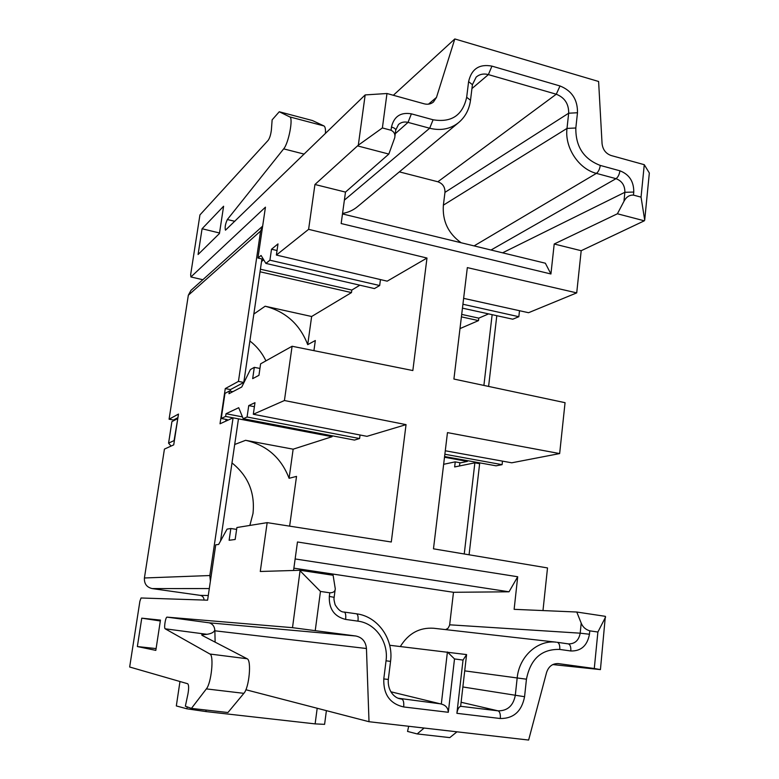 <?xml version="1.0" encoding="UTF-8"?>
<svg xmlns="http://www.w3.org/2000/svg" width="779" height="779" viewBox="0 0 779 779"><rect width="100%" height="100%" fill="white"/><g stroke="black" fill="none" stroke-linecap="round" stroke-linejoin="round"><path stroke-width="1.17" d="M519.505 310.714L518.833 316.712L512.767 319.205L462.453 308.143M428.469 104.162L436.493 97.385L433.445 102.02C430.836 104.113 427.768 104.717 424.253 103.831L386.978 93.509L382.382 127.941L391.048 130.259L391.477 127.035C394.008 116.412 400.64 112.01 411.39 113.841L433.095 119.771C451.469 122.819 462.668 115.321 466.67 97.278L468.598 81.649C471.499 68.932 479.28 63.751 491.948 66.127L560.013 85.972C571.874 90.734 577.697 99.663 577.482 112.751L575.827 127.999C575.574 146.569 583.724 159.043 600.268 165.43L619.918 170.805C629.257 174.408 633.872 181.488 633.765 192.062L633.463 195.11L641.049 197.136L644.7 220.067L644.311 220.808L581.192 250.711L576.713 292.885L528.551 312.71L463.632 298.357M644.7 220.067L649.335 172.996L644.272 164.69L611.145 155.527C605.819 153.619 602.79 149.646 602.06 143.618L598.603 81.483L454.809 38.95L393.346 95.272M325.447 133.443C325.661 129.119 325.164 126.617 323.976 125.945L312.447 120.541L279.272 111.757L272.134 119.849L271.413 129.694C270.849 134.436 269.787 137.961 268.21 140.288L199.94 214.916L190.66 274.607L190.913 276.954L265.444 207.165L257.956 258.034L261.082 255.454L265.892 263.409L269.914 260.196L271.52 249.231L277.996 243.905L276.379 255.045L308.611 229.338L314.94 184.496L358.311 145.186L382.382 127.941M279.272 111.757L289.749 116.899C293.488 117.765 288.629 143.326 283.663 148.867L227.341 219.542C225.335 223.963 224.712 227.507 225.472 230.185L365.166 94.921L358.311 145.186M202.073 228.753L223.602 206.231L219.444 233.525L198.08 254.509L202.073 228.753L219.522 232.999M436.493 97.385L454.809 38.95M641.049 197.136L644.272 164.69M357.999 146.014L388.838 154.067L394.758 137.669C395.401 134.251 394.164 131.787 391.048 130.259M386.978 93.509L365.166 94.921M633.463 195.11C629.422 194.896 626.258 196.96 623.969 201.303L617.406 213.777L644.311 220.808M581.192 250.711L554.21 244.002L617.406 213.777M267.168 522.641L260.274 571.484L300.119 570.277L292.505 627.67L167.057 617.134C165.586 616.744 163.726 628.264 165.187 628.809L209.931 654.029C214.157 655.334 211.352 683.193 206.357 688.899L191.43 708.393L185.353 706.212L187.953 693.953C188.937 688.334 188.859 684.936 187.71 683.748L129.665 667.009L139.889 601.252L141.038 597.99L207.594 600.181L215.744 544.803L218.636 544.453L227.069 529.116L230.837 528.513L229.123 540.266L235.161 539.487L236.894 527.529L267.168 522.641L391.292 541.999L406.044 424.633L284.423 400.523L253.311 414.253L254.986 402.665L248.744 405.596L247.079 416.999L243.204 418.712L238.715 407.709L226.027 413.737L225.628 416.424L221.236 418.479L224.965 393.395L229.396 391.039L228.997 393.707L241.763 386.997L250.39 369.548L254.314 367.357L252.669 378.652L258.949 375.312L260.614 363.832L292.096 346.256L284.423 400.523M292.096 346.256L412.841 370.551L426.98 258.044L308.611 229.338M554.21 244.002L550.928 273.984L341.163 223.544L345.487 192.092L314.94 184.496M576.713 292.885L467.332 267.606L453.914 379.052L565.057 402.685L559.653 453.573L447.467 432.618L433.475 548.825L547.51 567.93L542.982 610.57M293.556 570.481L297.471 541.98L517.704 576.752L514.13 609.334L576.772 612.021L581.202 623.132C582.77 627.017 585.623 629.598 589.791 630.844L589.45 634.242C587.308 645.655 581.085 651.234 570.803 650.981L559.76 649.433C541.639 648.907 530.528 658.83 526.448 679.191L524.569 696.708C521.716 711.315 513.634 718.589 500.313 718.52L456.893 713.321L463.028 660.076L454.508 658.937L448.305 712.288L403.668 706.952C389.928 703.749 383.307 694.41 383.784 678.937L386.043 660.796C388.74 642.032 375.497 623.239 357.98 621.155L345.623 619.422C334.288 616.579 328.855 608.915 329.313 596.422L329.799 592.8C333.305 592.8 335.136 591.485 335.282 588.846L333.11 575.262L300.119 570.277M137.357 646.551L155.829 650.377L160.455 620.103L141.759 618.166L137.357 646.551L156.102 648.586M209.931 654.029L247.089 658.742C251.734 660.095 249.202 687.73 243.866 693.339L227.935 712.522L191.43 708.393M167.057 617.134L209.239 622.82C212.521 623.872 214.371 626.238 214.809 629.919C214.244 632.129 211.625 633.6 206.971 634.31L201.673 634.866L202.384 635.528L247.089 658.742M292.505 627.67L355.837 636.005C362.196 637.397 365.731 641.565 366.451 648.518L214.868 630.805L215.131 642.149M329.799 592.8L320.461 591.436L300.236 570.968M320.461 591.436L315.252 630.474M517.704 576.752L509.028 591.797L453.485 592.293L449.6 625.303L448.032 628.273L445.637 629.617M295.144 558.952L509.028 591.797M552.778 664.575L600.434 669.609L605.351 616.335L576.772 612.021M605.614 616.987L597.892 632.032L589.791 630.844M424.117 728.044L417.174 733.925L449.785 737.616L456.981 731.822M408.702 726.271L407.534 731.423L417.174 733.925M597.892 632.032L594.28 668.509L558.183 663.591C552.467 663.455 548.591 666.444 546.546 672.55L528.629 740.05L369.012 721.714L366.451 648.518M245.882 689.746L369.012 721.714M214.809 629.919L214.868 630.805M594.28 668.509L600.434 669.609M448.305 712.288C448.081 707.965 445.754 705.219 441.303 704.06L390.854 691.781M441.303 704.06L447.409 651.984L454.508 658.937M463.028 660.076L466.582 654.584L389.685 645.265M293.878 568.164L453.485 592.293M526.448 679.191L517.178 677.964C519.145 656.356 537.831 639.608 556.381 642.198L433.747 628.264C419.569 627.29 408.439 633.366 400.348 646.512M456.893 713.321C457.643 709.114 458.889 706.816 460.632 706.417L466.582 654.584M249.884 340.978C256.807 346.334 262.153 352.965 265.921 360.872M231.996 462.94C248.16 475.901 255.161 492.766 252.99 513.546L249.855 525.436M467.497 460.671L467.41 461.402L444.497 457.254M467.41 461.402L460.555 462.833L455.14 461.869L443.65 464.303M502.484 461.129L502.085 464.664L496.067 465.813L444.585 456.543M559.653 453.573L511.735 462.804L445.276 450.768M459.99 328.602L478.491 320.607L461.402 316.858M478.491 320.607L478.783 318.153L461.704 314.395M488.579 313.888L478.783 318.153M518.833 316.712L462.921 304.248M502.085 464.664L444.858 454.245M202.832 279.719L190.913 276.954M263.409 259.3L257.956 258.034M311.639 316.498L307.715 344.649C299.925 324.415 285.737 311.61 265.142 306.225L311.639 316.498L351.475 292.592L351.816 290.061L359.869 285.192M351.816 290.061L260.41 269.213M263.701 259.777L261.54 261.53M269.914 260.196L379.675 285.533L374.446 288.581L265.892 263.409M277.042 250.517L271.52 249.231M379.675 285.533L380.454 279.583M426.98 258.044L387.192 281.17L276.379 255.045M307.715 344.649L315.329 340.52L313.927 350.657M177.758 418.732L174.077 440.583L168.576 443.154L171.906 421.634L177.456 418.683M232.853 391.681L229.396 391.039M253.311 414.253L366.958 436.337L406.044 424.633M332.185 435.802L332.068 436.707L293.147 449.181L289.097 478.296L296.526 476.397L289.632 526.146M243.204 418.712L354.464 440.077L359.586 438.538L360.054 434.994M289.097 478.296C281.161 457.74 266.661 445.082 245.599 440.31L293.147 449.181M236.621 529.389L230.837 528.513M225.9 420.29L227.322 419.638L221.236 418.479M332.068 436.707L233.077 417.836L209.833 575.535L210.388 581.202M233.125 417.846L225.628 416.424M171.078 446.075L168.576 443.154M242.454 416.882L226.027 413.737M359.586 438.538L247.079 416.999M254.402 406.696L248.744 405.596M259.952 368.448L254.314 367.357M351.475 292.592L260.03 271.783M326.391 710.652L324.6 724.353L315.125 723.886L317.189 708.267M179.968 681.518L176.327 705.93L186.921 708.812L205.89 711.568L315.125 723.886M206.114 710.049L205.89 711.568M187.203 706.874L186.921 708.812M160.318 620.98L141.759 618.166M388.838 154.067L345.487 192.092M342.556 213.417C348.174 212.501 353.13 210.272 357.415 206.747L458.724 122.507C450.476 129.071 440.787 130.979 429.677 128.233L408.03 122.381C404.34 121.475 401.156 122.196 398.468 124.533L395.732 130.103C395.732 128.895 394.31 127.873 391.477 127.035M399.364 171.867L437.866 181.77C442.754 183.562 445.121 187.096 444.965 192.374L443.378 205.15C442.258 220.895 448.168 233.427 461.119 242.756M342.487 213.933L545.358 263.214L550.928 273.984M262.659 226.114L190.962 290.353L188.333 295.241L169.082 419.199L178.479 414.077L173.727 444.867L164.427 449.103L144.417 577.979C144.096 583.695 146.656 587.23 152.109 588.573L200.213 595.36C202.657 595.916 203.923 597.483 204.04 600.064M238.462 418.839L220.545 540.977M230.214 391.194L230.457 389.588L225.267 388.585L220.029 423.786L233.077 417.836M225.267 388.585L238.442 381.398L260.605 231.042L262.63 226.319M230.457 389.588L243.798 382.45L238.442 381.398M261.919 258.949L243.798 382.45M169.082 419.199L173.532 420.008L177.924 417.661M225.774 421.166L226.037 419.394M455.248 461.889L454.644 466.952L474.869 462.823L479.63 463.709L469.075 554.784M459.883 462.716L459.493 465.959M496.798 315.69L488.599 386.433M492.143 314.667L483.895 385.43M474.869 462.823L464.245 553.976M227.341 219.542L234.83 221.294M304.131 154.106L283.663 148.867M289.749 116.899L323.976 125.945M411.39 113.841L408.03 122.381L395.255 133.696M344.376 200.125L429.677 128.233L433.095 119.771M466.67 97.278L470.506 100.267L472.415 84.687L468.598 81.649M491.948 66.127L488.384 74.599C483.71 73.362 479.64 74.19 476.183 77.072L472.415 84.687M577.482 112.751L568.67 113.208C568.826 103.919 564.697 97.589 556.274 94.22L488.384 74.599L471.947 88.563M437.866 181.77L556.274 94.22L560.013 85.972M600.268 165.43C599.694 169.209 598.399 171.857 596.402 173.376C578.68 169.024 564.512 147.455 567.005 128.408L568.67 113.208L444.965 192.374M443.378 205.15L567.005 128.408L575.827 127.999M633.765 192.062L624.875 192.286C624.953 185.509 621.993 180.971 616.004 178.673L596.402 173.376L474.09 245.901M491.023 250.02L616.004 178.673C618.039 177.184 619.344 174.554 619.918 170.805M623.969 201.303L624.875 192.286L502.582 252.824M243.866 693.339L206.357 688.899M206.971 634.31L165.187 628.809M209.239 622.82L355.837 636.005M449.678 624.807L580.189 633.181L581.202 623.132M329.313 596.422L334.142 597.327L335.174 589.46M344.191 612.06L344.221 612.06C345.574 612.664 346.042 615.118 345.623 619.422M344.25 612.07L356.48 613.803L344.221 612.06C341.144 612.167 338.105 609.714 335.116 604.708C333.12 597.045 334.376 598.399 334.142 597.327M357.98 621.155C358.389 616.861 357.902 614.417 356.509 613.813C377.679 616.364 393.765 638.838 390.552 661.381L386.043 660.796M383.784 678.937L388.312 679.434L390.552 661.381M388.312 679.434C387.387 691.586 395.216 698.111 400.065 698.802L401.915 699.153C403.454 699.961 404.038 702.57 403.668 706.952M398.361 698.257L440.914 703.895M568.31 643.882L568.485 643.902C574.951 643.931 578.846 640.357 580.189 633.181L589.45 634.242M570.803 650.981C571.026 646.901 570.189 644.525 568.271 643.873L557.326 642.315M568.485 643.902L557.277 642.315C559.166 642.967 559.984 645.343 559.75 649.433M500.313 718.52C500.595 714.236 499.845 711.675 498.073 710.847C507.499 710.915 513.244 705.774 515.289 695.423L517.178 677.964L464.712 670.865M462.862 686.971L524.569 696.708M460.642 706.29L498.073 710.847L461.11 702.269M253.827 314.073L265.142 306.225M234.703 444.488L245.599 440.31M200.213 595.36L208.275 595.516M209.298 588.554L152.109 588.573M144.417 577.979L209.833 575.535M260.605 231.042L188.333 295.241M394.846 136.841L395.732 130.103M458.724 122.507C465.336 116.86 469.26 109.44 470.506 100.267"/></g></svg>
